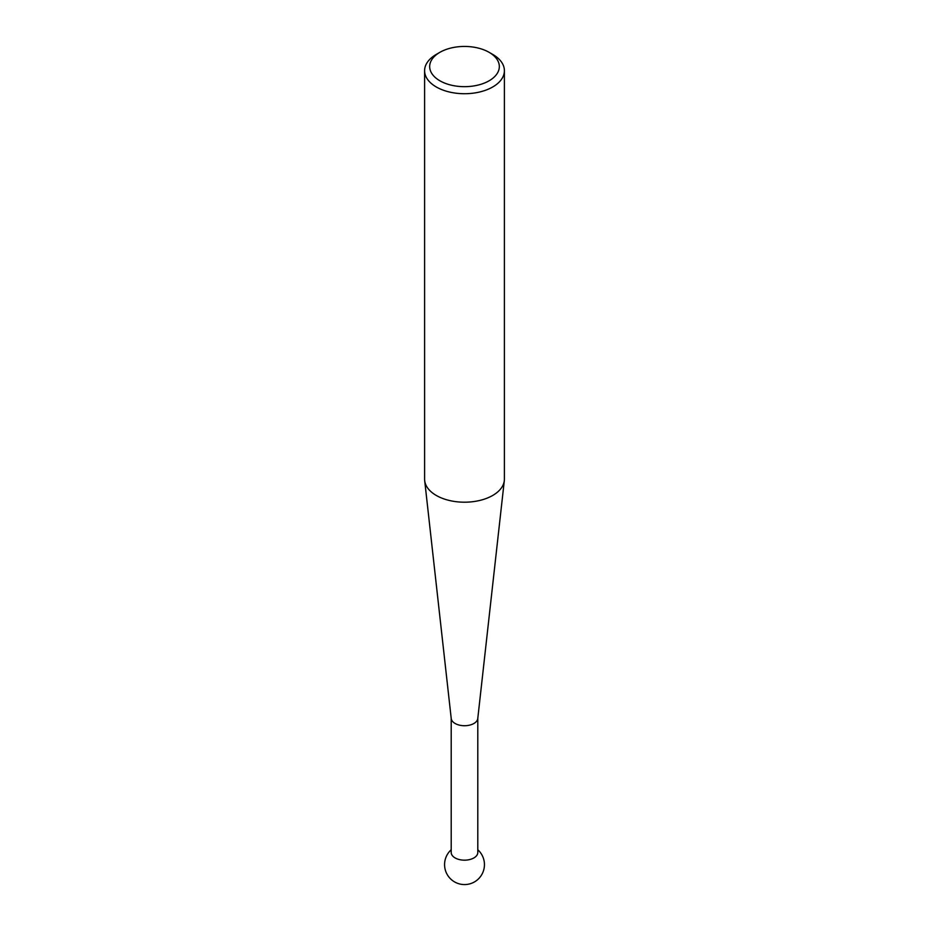 <?xml version="1.0" encoding="UTF-8"?>
<svg xmlns="http://www.w3.org/2000/svg" width="929" height="929" viewBox="0 0 929 929"><rect width="100%" height="100%" fill="white"/><g stroke="black" fill="none" stroke-linecap="round" stroke-linejoin="round"><path stroke-width="1.39" d="M477.796 718.047A13.296 7.676 180 0 1 477.773 718.535A13.296 7.676 180 0 1 469.191 725.235A13.296 7.676 180 0 1 455.094 723.47A13.296 7.676 180 0 1 451.227 718.535L424.692 480.653A39.901 23.028 0 0 0 436.293 495.459A39.901 23.028 0 0 0 478.574 500.719A39.901 23.028 0 0 0 504.308 480.653A39.901 23.028 0 0 0 504.401 479.167L504.401 70.697A39.901 23.028 180 0 1 479.77 91.971A39.901 23.028 180 0 1 436.293 86.978A39.901 23.028 180 0 1 424.599 70.697A39.901 23.028 180 0 1 436.293 54.405L439.87 52.338A34.826 20.113 0 0 0 439.87 80.777A34.826 20.113 0 0 0 489.13 80.777A34.826 20.113 0 0 0 489.13 52.338L492.707 54.405A39.901 23.028 180 0 1 504.401 70.697M477.796 718.291L477.796 852.497A13.296 7.676 180 0 1 473.906 857.92A13.296 7.676 180 0 1 455.094 857.92A13.296 7.676 180 0 1 451.204 852.497L451.204 718.291M424.599 70.697L424.599 479.167A39.901 23.028 0 0 0 424.692 480.653M492.707 54.405L489.13 52.338A34.826 20.113 0 0 0 439.87 52.338M451.204 849.768A19.95 19.95 0 0 0 474.475 881.911A19.95 19.95 0 0 0 477.796 849.768M477.773 718.535L504.308 480.653"/></g></svg>
